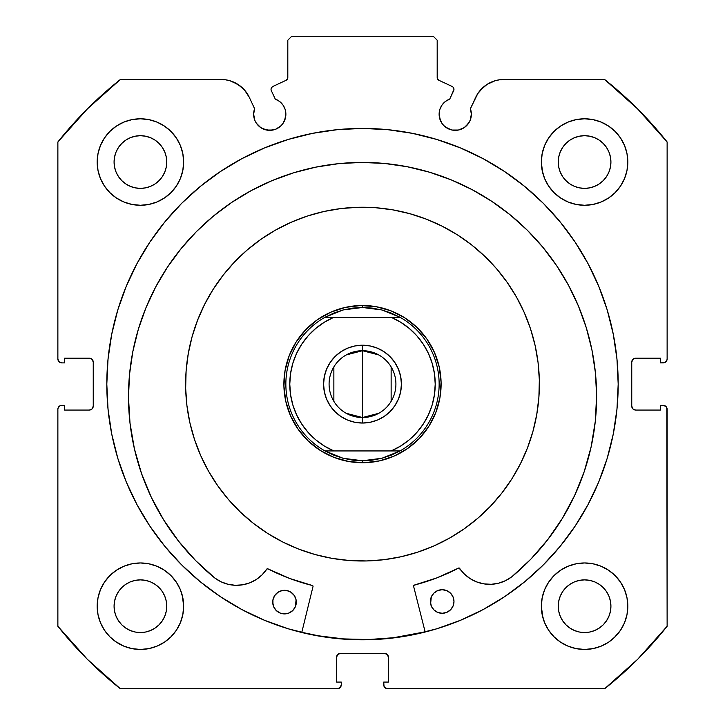 <?xml version="1.0" encoding="UTF-8"?>
<svg xmlns="http://www.w3.org/2000/svg" width="725" height="725" viewBox="0 0 725 725"><rect width="100%" height="100%" fill="white"/><g stroke="black" fill="none" stroke-linecap="round" stroke-linejoin="round"><path stroke-width="1.09" d="M284.644 120.404L285.877 114.242A16.113 16.113 0 0 1 269.754 130.355A16.113 16.113 0 0 1 253.641 114.242L254.865 120.404L256.36 123.196L260.801 127.636L263.592 129.132L269.754 130.355L275.926 129.132L281.155 125.633L283.158 123.196L285.568 117.387L285.877 114.242L285.124 109.393L282.958 104.998L279.569 101.455L275.273 99.098L271.331 90.643A3.145 3.145 0 0 1 271.041 89.311L271.531 87.625L272.854 86.465L286.003 80.339L287.689 78.363L287.816 40.183L291.749 36.25L433.251 36.25L437.184 40.183L437.311 78.363L438.997 80.339L452.146 86.465L453.134 87.19L453.959 89.456L449.727 99.098L445.431 101.455L442.042 104.998L439.876 109.393L439.123 114.242A16.113 16.113 0 0 1 449.727 99.098L445.431 101.455M253.641 114.242A16.113 16.113 0 0 1 254.611 108.732L253.641 114.242M471.051 117.387L471.359 114.242A16.113 16.113 0 0 1 455.246 130.355A16.113 16.113 0 0 1 439.123 114.242L439.432 117.387L441.842 123.196L443.845 125.633L449.074 129.132L452.101 130.047L458.39 130.047L464.199 127.636L468.64 123.196L470.135 120.404L471.359 114.242L470.389 108.732L477.793 93.579L483.584 86.973L487.127 84.354L495.121 80.729L499.425 79.804L604.641 79.487L637.665 108.958L667.127 141.982L667.127 358.966L666.828 360.47L664.707 362.591L660.448 362.89L660.448 358.177L635.689 358.177L632.907 359.328L631.756 362.11L631.756 406.127L632.907 408.909L635.689 410.06L660.448 410.06L660.448 405.347L663.203 405.347L665.976 406.498L667.127 409.272L667.127 626.255L637.665 659.288L604.641 688.75L387.657 688.75L384.875 687.599L384.023 686.321L383.724 682.071L388.446 682.071L388.446 657.303L387.295 654.521L384.513 653.37L340.487 653.37L337.705 654.521L336.554 657.303L336.554 682.071L341.276 682.071L341.276 684.817L340.125 687.599L337.343 688.75L120.359 688.75L87.335 659.288L57.873 626.255L57.873 409.272L58.172 407.767L60.293 405.647L64.552 405.347L64.552 410.06L89.311 410.06L92.093 408.909L93.244 406.127L93.244 362.11L92.093 359.328L89.311 358.177L64.552 358.177L64.552 362.89L61.797 362.89L59.024 361.739L57.873 358.966L57.873 141.982L87.335 108.958L120.359 79.487L225.575 79.804L229.879 80.729L237.873 84.354L244.542 90.072L249.346 97.431L254.611 108.732L249.346 97.431A31.075 31.075 0 0 0 221.179 79.487L120.359 79.487A389.144 389.144 0 0 0 57.873 141.982L57.873 358.966A3.933 3.933 0 0 0 61.797 362.89L60.293 362.591M106.811 384.123A255.689 255.689 0 0 1 362.5 128.425A255.689 255.689 0 0 1 618.189 384.123L616.966 359.056L613.278 334.234L607.188 309.892L598.732 286.266L588.002 263.583L575.097 242.059L560.153 221.904L543.306 203.317L524.71 186.461L504.555 171.517L483.031 158.621L460.348 147.891L436.722 139.436L412.38 133.337L387.567 129.657L362.5 128.425L337.433 129.657L312.62 133.337L288.278 139.436L264.652 147.891L241.969 158.621L220.445 171.517L200.29 186.461L181.694 203.317L164.847 221.904L149.903 242.059L136.998 263.583L126.268 286.266L117.812 309.892L111.722 334.234L108.034 359.056L106.811 384.123L108.034 409.181L111.722 434.003L117.812 458.345L126.268 481.971L136.998 504.654L149.903 526.178L164.847 546.333L181.694 564.92L200.29 581.776L220.445 596.72L241.969 609.616L264.652 620.346L288.278 628.802L312.62 634.901L337.433 638.58L362.5 639.812L387.567 638.58L412.38 634.901L436.722 628.802L460.348 620.346L483.031 609.616L504.555 596.72L524.71 581.776L543.306 564.92L560.153 546.333L575.097 526.178L588.002 504.654L598.732 481.971L607.188 458.345L613.278 434.003L616.966 409.181L618.189 384.123A255.689 255.689 0 0 1 362.5 639.812A255.689 255.689 0 0 1 106.811 384.123M618.189 383.906A255.689 255.689 0 0 0 613.323 334.452M613.241 334.017A255.689 255.689 0 0 0 598.778 286.384M598.687 286.157A255.689 255.689 0 0 0 588.12 263.809M587.884 263.365A255.689 255.689 0 0 0 560.253 222.031M560.053 221.787A255.689 255.689 0 0 0 543.424 203.435M543.188 203.199A255.689 255.689 0 0 0 181.812 203.199M181.576 203.435A255.689 255.689 0 0 0 164.947 221.787M164.747 222.031A255.689 255.689 0 0 0 137.116 263.365M136.88 263.809A255.689 255.689 0 0 0 126.313 286.157M126.222 286.384A255.689 255.689 0 0 0 111.759 334.017M111.677 334.452A255.689 255.689 0 0 0 106.811 383.906M542.182 597.772L541.348 606.209A43.237 43.237 0 0 1 584.586 562.963A43.237 43.237 0 0 1 627.823 606.209A43.237 43.237 0 0 1 584.586 649.446A43.237 43.237 0 0 1 541.348 606.209L542.182 614.637L544.638 622.748L548.635 630.224L554.009 636.777L560.561 642.16L568.037 646.147L576.148 648.612L584.586 649.446L593.023 648.612L601.134 646.147L608.61 642.16L615.162 636.777L620.537 630.224L624.533 622.748L626.989 614.637L627.823 606.209L626.989 597.772L624.533 589.661L620.537 582.184L615.162 575.632L608.61 570.258L601.134 566.261L593.023 563.796L584.586 562.963L576.148 563.796L568.037 566.261L560.561 570.258L554.009 575.632L548.635 582.184L544.638 589.661L542.182 597.772L541.348 606.209L542.808 617.338M182.818 614.637L183.652 606.209A43.237 43.237 0 0 1 140.414 649.446A43.237 43.237 0 0 1 97.177 606.209L98.011 614.637L100.467 622.748L104.463 630.224L109.838 636.777L116.39 642.16L123.866 646.147L131.977 648.612L140.414 649.446L148.852 648.612L156.962 646.147L164.439 642.16L170.991 636.777L176.365 630.224L180.362 622.748L182.818 614.637L183.652 606.209L182.818 597.772L180.362 589.661L176.365 582.184L170.991 575.632L164.439 570.258L156.962 566.261L148.852 563.796L140.414 562.963L131.977 563.796L123.866 566.261L116.39 570.258L109.838 575.632L104.463 582.184L100.467 589.661L98.011 597.772L97.177 606.209A43.237 43.237 0 0 1 140.414 562.963A43.237 43.237 0 0 1 183.652 606.209L182.328 595.578M542.182 153.6L541.348 162.038A43.237 43.237 0 0 1 584.586 118.791A43.237 43.237 0 0 1 627.823 162.038A43.237 43.237 0 0 1 584.586 205.275A43.237 43.237 0 0 1 541.348 162.038L542.182 170.466L544.638 178.577L548.635 186.053L554.009 192.605L560.561 197.988L568.037 201.976L576.148 204.441L584.586 205.275L593.023 204.441L601.134 201.976L608.61 197.988L615.162 192.605L620.537 186.053L624.533 178.577L626.989 170.466L627.823 162.038L626.989 153.6L624.533 145.489L620.537 138.013L615.162 131.461L608.61 126.087L601.134 122.09L593.023 119.625L584.586 118.791L576.148 119.625L568.037 122.09L560.561 126.087L554.009 131.461L548.635 138.013L544.638 145.489L542.182 153.6L541.348 162.038L542.545 172.142M182.818 170.466L183.652 162.038A43.237 43.237 0 0 1 140.414 205.275A43.237 43.237 0 0 1 97.177 162.038L98.011 170.466L100.467 178.577L104.463 186.053L109.838 192.605L116.39 197.988L123.866 201.976L131.977 204.441L140.414 205.275L148.852 204.441L156.962 201.976L164.439 197.988L170.991 192.605L176.365 186.053L180.362 178.577L182.818 170.466L183.652 162.038L182.818 153.6L180.362 145.489L176.365 138.013L170.991 131.461L164.439 126.087L156.962 122.09L148.852 119.625L140.414 118.791L131.977 119.625L123.866 122.09L116.39 126.087L109.838 131.461L104.463 138.013L100.467 145.489L98.011 153.6L97.177 162.038A43.237 43.237 0 0 1 140.414 118.791A43.237 43.237 0 0 1 183.652 162.038L182.818 153.6M166.243 167.167L166.75 162.038A26.336 26.336 0 0 1 140.414 188.373A26.336 26.336 0 0 1 114.079 162.038A26.336 26.336 0 0 1 140.414 135.693A26.336 26.336 0 0 1 166.75 162.038L166.243 167.167L164.747 172.115L162.309 176.664L159.038 180.652L155.041 183.933L150.492 186.361L145.553 187.866L140.414 188.373L135.276 187.866L130.337 186.361L125.778 183.933L121.791 180.652L118.519 176.664L116.082 172.115L114.586 167.167L114.079 162.038L114.586 156.899L116.082 151.951L118.519 147.402L121.791 143.414L125.778 140.133L130.337 137.705L135.276 136.2L140.414 135.693L145.553 136.2L150.492 137.705L155.041 140.133L159.038 143.414L162.309 147.402L164.747 151.951L166.243 156.899L166.75 162.038L166.243 156.899M610.414 167.167L610.921 162.038A26.336 26.336 0 0 1 584.586 188.373A26.336 26.336 0 0 1 558.25 162.038A26.336 26.336 0 0 1 584.586 135.693A26.336 26.336 0 0 1 610.921 162.038L610.414 167.167L608.918 172.115L606.481 176.664L603.209 180.652L599.222 183.933L594.663 186.361L589.724 187.866L584.586 188.373L579.447 187.866L574.508 186.361L569.959 183.933L565.962 180.652L562.691 176.664L560.253 172.115L558.757 167.167L558.25 162.038L558.757 156.899L560.253 151.951L562.691 147.402L565.962 143.414L569.959 140.133L574.508 137.705L579.447 136.2L584.586 135.693L589.724 136.2L594.663 137.705L599.222 140.133L603.209 143.414L606.481 147.402L608.918 151.951L610.414 156.899L610.921 162.038L610.414 156.899M166.243 611.347L166.75 606.209A26.336 26.336 0 0 1 140.414 632.544A26.336 26.336 0 0 1 114.079 606.209A26.336 26.336 0 0 1 140.414 579.873A26.336 26.336 0 0 1 166.75 606.209L166.243 611.347L164.747 616.286L162.309 620.836L159.038 624.823L155.041 628.104L150.492 630.533L145.553 632.037L140.414 632.544L135.276 632.037L130.337 630.533L125.778 628.104L121.791 624.823L118.519 620.836L116.082 616.286L114.586 611.347L114.079 606.209L114.586 601.07L116.082 596.122L118.519 591.573L121.791 587.585L125.778 584.305L130.337 581.876L135.276 580.372L140.414 579.873L145.553 580.372L150.492 581.876L155.041 584.305L159.038 587.585L162.309 591.573L164.747 596.122L166.243 601.07L166.75 606.209L166.243 601.07M610.414 611.347L610.921 606.209A26.336 26.336 0 0 1 584.586 632.544A26.336 26.336 0 0 1 558.25 606.209A26.336 26.336 0 0 1 584.586 579.873A26.336 26.336 0 0 1 610.921 606.209L610.414 611.347L608.918 616.286L606.481 620.836L603.209 624.823L599.222 628.104L594.663 630.533L589.724 632.037L584.586 632.544L579.447 632.037L574.508 630.533L569.959 628.104L565.962 624.823L562.691 620.836L560.253 616.286L558.757 611.347L558.25 606.209L558.757 601.07L560.253 596.122L562.691 591.573L565.962 587.585L569.959 584.305L574.508 581.876L579.447 580.372L584.586 579.873L589.724 580.372L594.663 581.876L599.222 584.305L603.209 587.585L606.481 591.573L608.918 596.122L610.414 601.07L610.921 606.209L610.414 601.07M282.958 104.998L285.124 109.393L285.877 114.242A16.113 16.113 0 0 0 275.273 99.098L271.331 90.643A3.145 3.145 0 0 1 272.854 86.465L286.003 80.339A3.145 3.145 0 0 0 287.816 77.484L287.816 40.183L291.749 36.25L433.251 36.25L437.184 40.183L437.184 77.484L437.673 79.17M287.327 79.17L287.816 77.484M438.253 79.85L438.997 80.339A3.145 3.145 0 0 1 437.184 77.484M442.042 104.998L439.876 109.393M439.123 114.242L440.356 120.404M446.292 127.636L452.101 130.047L458.39 130.047M466.637 125.633L470.135 120.404M480.457 90.072L487.127 84.354L495.121 80.729M471.359 114.242A16.113 16.113 0 0 0 470.389 108.732L475.654 97.431A31.075 31.075 0 0 1 503.821 79.487L604.641 79.487A389.144 389.144 0 0 1 667.127 141.982L667.127 358.966L666.828 360.47L664.707 362.591M632.055 360.606L631.756 362.11A3.933 3.933 0 0 1 635.689 358.177L634.185 358.476M634.185 409.761L635.689 410.06A3.933 3.933 0 0 1 631.756 406.127L631.756 362.11M635.689 410.06L660.448 410.06L660.448 405.347L664.707 405.647L665.976 406.498M666.828 407.767L667.127 626.255A389.144 389.144 0 0 1 604.641 688.75L386.153 688.451M386.017 653.669L384.513 653.37A3.933 3.933 0 0 1 388.446 657.303L388.446 682.071L383.724 682.071L383.724 684.817A3.933 3.933 0 0 0 387.657 688.75M336.853 655.799L336.554 657.303A3.933 3.933 0 0 1 340.487 653.37L338.983 653.669M340.977 686.321L340.125 687.599M336.554 657.303L336.554 682.071L341.276 682.071L341.276 684.817A3.933 3.933 0 0 1 337.343 688.75L120.359 688.75A389.144 389.144 0 0 1 57.873 626.255L57.873 409.272L58.172 407.767L60.293 405.647M92.945 407.631L93.244 406.127A3.933 3.933 0 0 1 89.311 410.06L90.815 409.761M90.815 358.476L89.311 358.177A3.933 3.933 0 0 1 93.244 362.11L93.244 406.127M59.024 361.739L58.172 360.47M234.003 82.26L241.416 86.973L244.542 90.072M260.801 127.636L266.61 130.047L272.899 130.047M104.463 630.224L109.838 636.777M115.239 641.353L123.866 646.147L131.977 648.612M156.962 646.147L164.439 642.16M170.991 636.777L176.365 630.224M176.365 582.184L170.991 575.632M164.439 570.258L157.887 566.651M109.838 575.632L104.463 582.184M131.977 204.441L140.414 205.275L148.852 204.441M176.365 138.013L170.991 131.461M109.838 131.461L104.463 138.013M576.148 204.441L584.586 205.275L593.023 204.441M620.537 138.013L615.162 131.461M554.009 131.461L548.635 138.013M548.635 630.224L554.009 636.777M560.561 642.16L568.037 646.147L576.148 648.612M601.134 646.147L608.61 642.16M614.138 637.764L620.537 630.224M620.537 582.184L615.162 575.632M608.61 570.258L601.134 566.261M554.009 575.632L548.635 582.184M98.011 170.466L98.265 171.68M626.989 153.6L624.533 145.489M148.852 563.796L140.414 562.963M98.011 614.637L98.473 616.712M626.989 597.772L626.627 596.113M593.023 563.796L584.586 562.963M159.038 143.414L155.041 140.133M145.553 136.2L140.414 135.693L135.276 136.2M121.791 143.414L118.519 147.402M114.586 156.899L114.079 162.038L114.586 167.167M121.791 180.652L125.778 183.933M135.276 187.866L140.414 188.373L145.553 187.866M159.038 180.652L162.309 176.664M603.209 143.414L599.222 140.133M589.724 136.2L584.586 135.693L579.447 136.2M565.962 143.414L562.691 147.402M558.757 156.899L558.25 162.038L558.757 167.167M565.962 180.652L569.959 183.933M579.447 187.866L584.586 188.373L589.724 187.866M603.209 180.652L606.481 176.664M159.038 587.585L155.041 584.305M145.553 580.372L140.414 579.873L135.276 580.372M121.791 587.585L118.519 591.573M114.586 601.07L114.079 606.209L114.586 611.347M121.791 624.823L125.778 628.104M135.276 632.037L140.414 632.544L145.553 632.037M159.038 624.823L162.309 620.836M603.209 587.585L599.222 584.305M589.724 580.372L584.586 579.873L579.447 580.372M565.962 587.585L562.691 591.573M558.757 601.07L558.25 606.209L558.757 611.347M565.962 624.823L569.959 628.104M579.447 632.037L584.586 632.544L589.724 632.037M603.209 624.823L606.481 620.836M61.797 362.89L64.552 362.89L64.552 358.177L89.311 358.177M89.311 410.06L64.552 410.06L64.552 405.347L61.797 405.347A3.933 3.933 0 0 0 57.873 409.272M635.689 358.177L660.448 358.177L660.448 362.89L663.203 362.89A3.933 3.933 0 0 0 667.127 358.966M340.487 653.37L384.513 653.37M663.203 405.347A3.933 3.933 0 0 1 667.127 409.272M106.811 384.332A255.689 255.689 0 0 0 111.677 433.777M111.768 434.23A255.689 255.689 0 0 0 164.711 546.161M164.983 546.496A255.689 255.689 0 0 0 181.531 564.757M181.857 565.083A255.689 255.689 0 0 0 264.534 620.301M264.77 620.401A255.689 255.689 0 0 0 460.23 620.401M460.466 620.301A255.689 255.689 0 0 0 543.143 565.083M543.469 564.757A255.689 255.689 0 0 0 560.017 546.496M560.289 546.161A255.689 255.689 0 0 0 613.232 434.23M613.323 433.777A255.689 255.689 0 0 0 618.189 384.332M616.966 359.056L616.277 352.885M543.306 203.317L524.71 186.461M117.812 309.892L115.828 316.807M108.034 409.181L108.641 414.7M126.268 481.971L136.998 504.654L149.903 526.178M200.29 581.776L220.445 596.72M241.969 609.616L248.322 612.906M387.567 638.58L394.627 637.783M588.002 504.654L598.732 481.971M607.188 458.345L609.417 450.524M337.433 638.58L330.373 637.783M449.727 99.098L453.669 90.643A3.145 3.145 0 0 0 452.146 86.465L438.997 80.339M294.486 344.692L291.341 350.71M288.106 358.721L287.154 361.675M287.127 361.775L286.185 365.237M284.572 373.719L284.227 376.81M284.218 376.9L283.973 380.48M284.046 389.126L284.3 392.198M284.318 392.334L284.771 395.877M286.529 404.333L287.381 407.305M287.417 407.423L288.559 410.812M291.93 418.769L293.344 421.515M293.407 421.624L295.184 424.723M300.05 431.864L301.981 434.302M302.044 434.366L304.4 437.075M310.563 443.138L312.928 445.132M312.973 445.168L315.846 447.397M323.078 452.137L329.087 455.282M337.098 458.517L340.052 459.46M340.152 459.487L343.614 460.429M352.105 462.042L355.196 462.396M355.277 462.405L358.866 462.65M367.502 462.577L370.584 462.314M370.711 462.305L374.254 461.852M382.718 460.094L385.691 459.233M385.8 459.206L389.189 458.064M397.146 454.684L399.892 453.27M400.01 453.207L403.109 451.43M410.25 446.573L412.679 444.633M412.752 444.579L415.461 442.223M421.515 436.06L423.518 433.686M423.554 433.65L425.774 430.768M430.514 423.545L433.659 417.528M436.894 409.516L437.846 406.562M437.873 406.462L438.815 403.009M440.428 394.518L440.773 391.428M440.782 391.337L441.027 387.757M440.954 379.112L440.7 376.039M440.682 375.913L440.229 372.36M438.471 363.905L437.619 360.932M437.583 360.823L436.441 357.425M433.07 349.468L431.656 346.722M431.593 346.613L429.816 343.514M424.95 336.373L423.019 333.935M422.956 333.872L420.6 331.162M414.437 325.108L412.072 323.105M412.027 323.069L409.154 320.84M401.922 316.109L395.913 312.955M387.902 309.72L384.948 308.778M384.848 308.75L381.386 307.808M372.895 306.195L369.804 305.841M369.723 305.841L366.134 305.587M357.498 305.66L354.416 305.923M354.289 305.932L350.746 306.385M342.282 308.143L339.309 309.004M339.2 309.04L335.811 310.173M327.854 313.553L325.108 314.967M324.99 315.031L321.891 316.807M314.75 321.664L312.321 323.604M312.248 323.658L309.539 326.014M303.485 332.186L301.482 334.551M301.446 334.587L299.226 337.469M346.197 354.951L362.5 350.71A33.413 33.413 0 0 0 329.087 384.123A33.413 33.413 0 0 0 362.5 417.528L362.5 423.038A38.914 38.914 0 0 1 323.586 384.123A38.914 38.914 0 0 1 362.5 345.209L362.5 417.528A33.413 33.413 0 0 1 329.087 384.123A33.413 33.413 0 0 1 362.5 350.71L378.803 354.951M378.803 413.286L362.5 417.528L346.197 413.286M333.862 401.324L333.862 366.913M369.279 305.796L362.5 305.506L362.5 307.472L362.5 305.506A78.617 78.617 0 0 1 441.117 384.123A78.617 78.617 0 0 1 362.5 462.731A78.617 78.617 0 0 0 441.117 384.123A78.617 78.617 0 0 0 362.5 305.506L361.576 305.506M355.721 462.441L362.5 462.731L362.5 460.765L362.5 462.731L363.424 462.731M391.192 313.046A76.651 76.651 0 0 1 391.228 313.055L381.903 309.965L400.046 317.296A76.651 76.651 0 0 1 400.046 450.941L381.903 458.272L362.5 460.765L343.097 458.272L324.954 450.941A76.651 76.651 0 0 1 324.954 317.296L343.097 309.965L362.5 307.472L381.903 309.965L372.26 308.098M353.873 305.977L347.175 307.01M347.148 307.019L346.251 307.201M338.792 309.167L332.467 311.469M332.413 311.487L331.561 311.85M324.628 315.23L318.058 319.272M311.913 323.939L306.956 328.488M306.911 328.534L306.258 329.186M301.147 334.968L296.625 341.221M292.737 347.882L289.873 354.036M289.846 354.081L289.52 354.897M287.009 362.183L285.396 368.771M285.396 368.78L285.224 369.696M284.182 377.335L283.892 385.048M284.363 392.751L285.396 399.439M285.396 399.466L285.587 400.363M287.544 407.822L289.846 414.156M289.873 414.202L290.227 415.062M293.607 421.995L297.658 428.566M302.325 434.701L306.865 439.667M306.911 439.703L307.572 440.356M313.345 445.476L319.598 449.998M326.259 453.886L332.413 456.75M332.467 456.768L333.273 457.103M340.569 459.614L347.148 461.218M347.166 461.227L348.072 461.399M371.127 462.26L377.825 461.227M377.852 461.218L378.749 461.037M386.208 459.079L392.533 456.768M392.587 456.75L393.439 456.388M400.372 453.007L406.942 448.965M413.087 444.298L418.044 439.749M418.089 439.703L418.742 439.051M423.853 433.269L428.375 427.025M432.263 420.355L435.127 414.202M435.154 414.156L435.48 413.341M437.991 406.054L439.776 398.551M440.818 390.902L441.108 383.19M440.637 375.496L439.604 368.798M439.604 368.771L439.413 367.874M437.456 360.416L435.154 354.081M435.127 354.036L434.773 353.184M431.393 346.242L427.342 339.672M422.675 333.536L418.135 328.579M411.655 322.761L405.402 318.239L411.655 322.761M398.741 314.351L392.587 311.487L398.741 314.351M392.533 311.469L391.727 311.143M384.431 308.623L377.852 307.019M377.834 307.019L376.928 306.838M352.712 460.139L343.097 458.272L333.79 455.191L324.954 450.941L400.046 450.941L391.21 455.191L381.903 458.272L372.288 460.139L362.5 460.765L352.74 460.148M301.808 344.067L308.207 335.738L315.828 328.353L324.419 322.172L333.817 317.296L400.046 317.296L391.21 313.055M324.401 446.056L315.828 439.885L308.234 432.526L301.781 424.134L296.616 414.899L292.846 405.003L290.553 394.672L289.782 384.123L290.553 373.565L292.846 363.234L296.607 353.356L301.754 344.139M423.192 424.17L416.793 432.499L409.172 439.885L400.581 446.074L391.183 450.941L333.817 450.941L324.419 446.074M428.375 414.908L423.246 424.098M428.384 414.899L432.154 405.003L434.456 394.654L435.218 384.087M435.218 384.15L434.456 373.593M400.599 322.181L409.172 328.353L416.766 335.711L423.219 344.103L428.384 353.347L432.154 363.234L434.447 373.565M347.61 420.074L340.877 416.476L334.986 411.637L340.877 416.476L347.61 420.074L354.906 422.285L362.5 423.038L370.094 422.285L377.39 420.074L384.123 416.476L377.39 420.074M340.877 351.761L347.61 348.163L340.877 351.761L334.986 356.6L330.147 362.5L326.549 369.224L324.338 376.529L323.586 384.123L324.338 391.708L326.549 399.013L330.147 405.737L334.986 411.637M354.906 345.952L362.5 345.209L354.906 345.952L347.61 348.163M377.39 348.163L384.123 351.761L390.014 356.6L384.123 351.761L377.39 348.163L370.094 345.952L362.5 345.209A38.914 38.914 0 0 1 401.414 384.123A38.914 38.914 0 0 1 362.5 423.038L362.5 350.71A33.413 33.413 0 0 1 395.913 384.123A33.413 33.413 0 0 1 362.5 417.528A33.413 33.413 0 0 0 395.913 384.123A33.413 33.413 0 0 0 362.5 350.71L362.5 345.209M400.662 376.529L401.414 384.123L400.662 376.529L398.451 369.224L394.853 362.5L390.014 356.6M362.5 462.731A78.617 78.617 0 0 1 283.883 384.123A78.617 78.617 0 0 1 362.5 305.506A78.617 78.617 0 0 0 283.883 384.123A78.617 78.617 0 0 0 362.5 462.731M372.288 308.098L362.5 307.472L352.712 308.098L343.097 309.965L333.79 313.055L324.954 317.296L391.183 317.296L400.581 322.172M384.123 416.476L390.014 411.637L394.853 405.737L398.451 399.013L400.662 391.708L401.414 384.123M400.046 317.296L391.183 317.296A72.718 72.718 0 0 1 391.183 450.941L400.046 450.941A76.651 76.651 0 0 0 400.046 317.296M324.954 450.941L333.817 450.941A72.718 72.718 0 0 1 333.817 317.296L324.954 317.296A76.651 76.651 0 0 0 324.954 450.941M391.138 366.913L391.138 401.324M413.558 586.09A0.788 0.788 0 0 1 413.531 585.9A0.788 0.788 0 0 0 413.558 586.09L425.167 632.019L413.558 586.09A0.788 0.788 0 0 1 413.531 585.9L414.12 585.138L436.858 577.888L458.88 567.983L464.353 574.019L470.144 578.623L476.751 581.948L483.892 583.87L491.278 584.296L498.601 583.208L505.543 580.653L511.841 576.765L530.791 559.22L547.692 539.699L562.337 518.429L574.553 495.683L584.187 471.721L591.129 446.854L595.288 421.37L596.612 395.578A234.066 234.066 0 0 1 511.841 576.765L530.791 559.22L547.692 539.699M453.759 603.753L453.977 601.451A11.79 11.79 0 0 1 442.223 613.287A11.79 11.79 0 0 1 430.387 601.542L431.303 606.046L433.876 609.87L437.71 612.408L442.223 613.287L446.736 612.371L450.551 609.798L453.089 605.964L453.977 601.451L453.062 596.938L450.488 593.123L446.654 590.585L442.132 589.706L437.628 590.621L433.813 593.186L431.266 597.028L430.623 603.843M296.09 604.36L296.308 602.067A11.79 11.79 0 0 1 284.562 613.903A11.79 11.79 0 0 1 272.718 602.158L273.633 606.662L276.207 610.477L280.04 613.024L284.562 613.903L289.067 612.987L292.882 610.414L295.428 606.58L296.072 599.765L294.296 595.515L291.024 592.28L286.774 590.531L282.17 590.549L277.929 592.325L274.684 595.597L272.935 599.856L272.953 604.451M128.488 397.4A234.066 234.066 0 0 1 361.639 162.427A234.066 234.066 0 0 1 596.612 395.578L595.397 372.641L591.935 349.93L586.271 327.673L578.441 306.077L568.545 285.351L556.655 265.694L542.898 247.297L527.41 230.342L510.327 214.981L491.831 201.369L472.084 189.633L451.276 179.9L429.617 172.242L407.314 166.75L384.585 163.469L361.639 162.427L338.702 163.642L315.991 167.103L293.734 172.767L272.138 180.597L251.412 190.494L231.755 202.384L213.358 216.132L196.393 231.628L181.042 248.711L167.43 267.208L155.694 286.955L145.952 307.763L138.303 329.413L132.802 351.716L129.521 374.453L128.488 397.4L130.011 423.183L134.37 448.63L141.502 473.452L151.317 497.332L163.714 519.988L178.531 541.131L195.578 560.525L214.663 577.916A234.066 234.066 0 0 1 128.488 397.4L129.521 374.453M313.019 586.48L301.763 632.499L313.019 586.48A0.788 0.788 0 0 0 312.448 585.537L313.028 586.181L312.448 585.537A207.54 207.54 0 0 1 267.833 568.808L289.656 578.459L312.448 585.537L289.656 578.459L267.833 568.808L266.818 569.08A0.788 0.788 0 0 1 267.833 568.808M214.663 577.916L220.989 581.767L227.958 584.259L235.281 585.293L242.667 584.812L249.799 582.837L256.378 579.456L262.133 574.798L266.818 569.08A36.187 36.187 0 0 1 214.682 577.897L195.578 560.525M562.337 518.429L574.553 495.683M591.129 446.854L595.288 421.37M595.397 372.641L591.935 349.93L586.271 327.673L578.441 306.077M429.617 172.242L407.314 166.75M384.585 163.469L361.639 162.427L338.702 163.642L315.991 167.103L293.734 172.767M213.358 216.132L196.393 231.628M167.43 267.208L155.694 286.955L145.952 307.763L138.303 329.413M151.317 497.332L163.714 519.988L178.531 541.131M242.667 584.812L249.799 582.837L256.378 579.456M413.694 585.419L436.858 577.888L458.608 568.074A207.54 207.54 0 0 1 414.12 585.138A0.788 0.788 0 0 0 413.531 585.9M470.144 578.623L476.751 581.948L483.892 583.87M272.935 599.856L272.718 602.158A11.79 11.79 0 0 1 284.472 590.313A11.79 11.79 0 0 1 296.308 602.067L296.072 599.765M295.392 597.554L294.296 595.515M279.959 591.228L277.929 592.325M430.605 599.24L430.387 601.542A11.79 11.79 0 0 1 442.132 589.706A11.79 11.79 0 0 1 453.977 601.451L453.741 599.149M431.303 606.046L432.399 608.085M446.736 612.371L448.766 611.275M458.608 568.074A0.788 0.788 0 0 1 459.623 568.327A36.187 36.187 0 0 0 511.823 576.747L511.841 576.765M298.682 549.088L315.157 554.553L298.682 549.088L282.822 542.037L267.724 533.464L253.542 523.459L240.41 512.104L228.448 499.525L217.79 485.832A176.882 176.882 0 0 1 260.792 239.404A176.882 176.882 0 0 1 507.21 282.406A176.882 176.882 0 0 1 464.208 528.833A176.882 176.882 0 0 1 217.79 485.832L208.51 471.159L200.725 455.644L194.49 439.441L189.877 422.711L186.923 405.601L185.663 388.292L186.108 370.937L188.255 353.709L192.071 336.781L197.535 320.305L192.071 336.781M368.527 639.541L393.53 637.728L368.527 639.541L343.46 638.906L318.574 635.816L301.817 632.309A255.499 255.499 0 0 0 425.113 631.828L393.53 637.728M527.465 447.941L532.929 431.457L527.465 447.941L520.423 463.801L511.85 478.899L501.836 493.073L490.49 506.213L477.902 518.167L464.208 528.833L449.536 538.104L434.021 545.898L417.827 552.124L401.088 556.737L383.987 559.691L366.669 560.951L349.314 560.507L332.095 558.368L315.157 554.553M426.318 219.149L409.843 213.694L426.318 219.149L442.178 226.2L457.276 234.773L471.458 244.778L484.59 256.133L496.552 268.712L507.21 282.406L516.49 297.078L524.275 312.593L530.51 328.797L535.123 345.526L538.077 362.636L539.337 379.945L538.893 397.3L536.745 414.528L532.929 431.457M197.535 320.305L204.577 304.437L213.15 289.347L223.164 275.165L234.51 262.024L247.098 250.071L260.792 239.404L275.464 230.133L290.979 222.339L307.173 216.113L323.912 211.501L341.013 208.546L358.331 207.287L375.686 207.731L392.905 209.869L409.843 213.694M298.183 429.327L308.234 440.999L320.377 450.497L334.134 457.439L348.988 461.562L364.358 462.713L379.646 460.837L394.291 456.016L407.704 448.44L419.385 438.38L428.874 426.246L435.816 412.48L439.948 397.635L441.09 382.265L439.223 366.968L434.402 352.332L426.817 338.91L416.766 327.238L404.623 317.74L390.866 310.798L376.012 306.675L360.642 305.524L345.354 307.4L330.709 312.221L317.296 319.798L305.615 329.857L296.126 342.001L289.184 355.757L285.052 370.602L283.91 385.972L285.777 401.269L290.598 415.905L298.183 429.327L308.234 440.999M419.385 438.38L407.704 448.44M305.615 329.857L317.296 319.798M416.766 327.238L426.817 338.91"/></g></svg>
